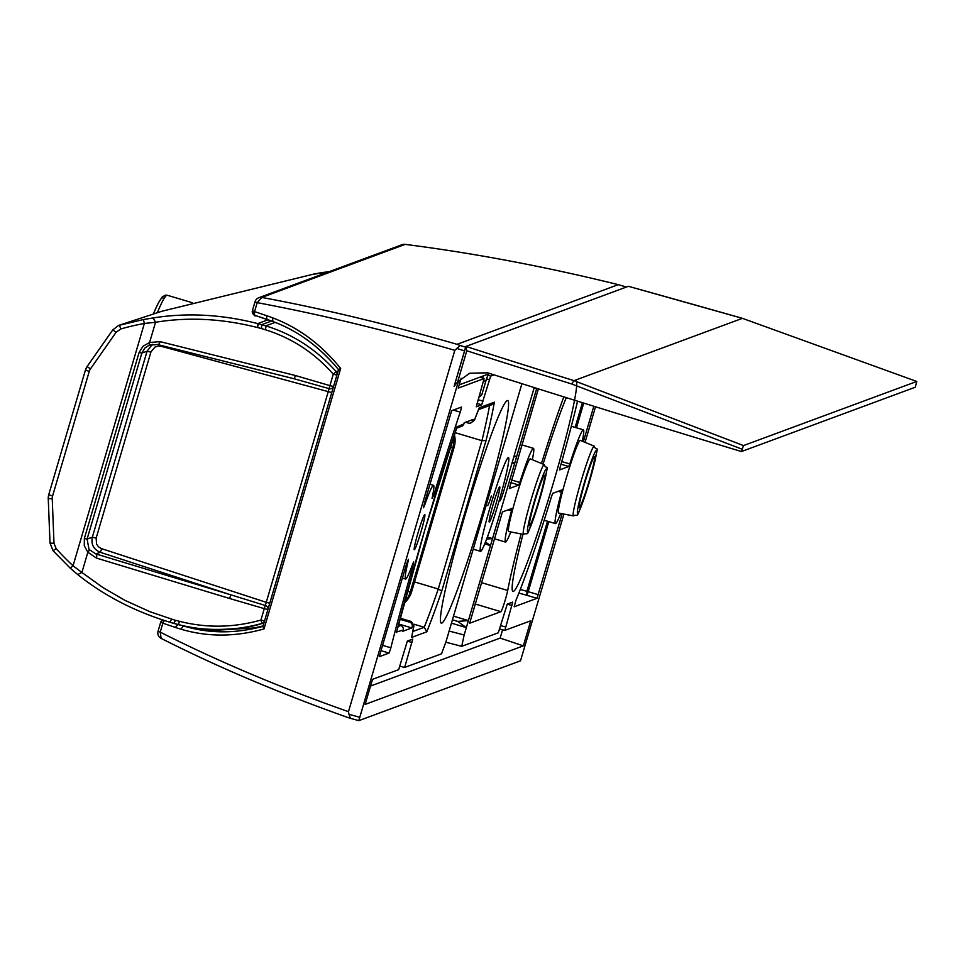 <?xml version="1.0" encoding="UTF-8"?>
<svg xmlns="http://www.w3.org/2000/svg" width="965" height="965" viewBox="0 0 965 965"><rect width="100%" height="100%" fill="white"/><g stroke="black" fill="none" stroke-linecap="round" stroke-linejoin="round"><path stroke-width="1.45" d="M741.458 451.548L743.484 445.577L916.75 381.465L915.315 387.206L741.458 451.548A1074.829 56.115 -163.6 0 1 487.651 372.816L469.702 373.226L457.663 381.851L454.105 386.314L465.709 346.93M489.822 373.503L459.195 384.842M742.133 449.232L571.714 383.986L574.006 380.656L743.484 445.577M742.338 318.317L628.408 286.316A1071.162 55.922 -163.6 0 1 742.411 318.341L916.75 381.465L742.411 318.341L574.018 380.656A1071.162 55.922 -163.6 0 1 465.95 346.435L454.105 386.314M628.384 286.316L465.95 346.435M482.56 378.039A36.682 36.549 69.7 0 1 483.61 375.807M479.279 395.783L481.776 394.854L486.058 380.331A36.682 36.549 69.7 0 1 488.604 373.95M465.769 346.7L466.807 350.778L457.663 381.851M485.902 506.07L487.723 505.395A12.231 0.856 106.6 0 0 491.366 495.986M498.989 501.221L500.003 500.847A12.231 0.856 106.6 0 0 504.442 488.76L534.236 387.568M481.776 394.854L478.761 397.544M472.862 420.595A3.667 3.655 69.7 0 1 470.631 422.996L474.394 420.33L472.862 420.595L473.212 419.425L464.213 422.754L463.876 423.925L456.964 426.928M495.974 503.899A18.347 1.279 -73.4 0 1 489.243 522.029A18.347 1.279 -73.4 0 1 492.982 505.009A18.347 1.279 -73.4 0 1 499.725 486.879A18.347 1.279 -73.4 0 1 495.974 503.899M539.145 499.641A26.284 1.834 -73.4 0 1 529.483 525.635A26.284 1.834 -73.4 0 1 534.851 501.233A26.284 1.834 -73.4 0 1 544.513 475.25A26.284 1.834 -73.4 0 1 539.145 499.641M589.096 481.161A26.284 1.834 -73.4 0 1 579.434 507.144A26.284 1.834 -73.4 0 1 584.802 482.741A26.284 1.834 -73.4 0 1 594.464 456.759A26.284 1.834 -73.4 0 1 589.096 481.161M498.483 502.97A48.913 3.414 -73.4 0 1 480.498 551.329A48.913 3.414 -73.4 0 1 490.485 505.937A48.913 3.414 -73.4 0 1 508.459 457.579A48.913 3.414 -73.4 0 1 498.483 502.97M423.937 505.057L424.624 505.25L423.502 507.747L424.757 502.077L451.644 410.704L461.475 407.061L460.739 410.475L460.221 412.127L453.345 410.077M562.173 513.742L537.01 598.312L514.152 606.78L515.949 600.278A140.625 9.807 -73.4 0 0 551.498 496.577L552.716 493.344L561.871 489.955L561.437 492.295L558.168 491.318M382.586 645.344L390.849 647.817L390.403 649.445L389.064 653.064L379.245 656.707L406.132 565.333L408.388 559.29L408.074 561.485L407.447 561.304M510.774 531.944A48.913 3.414 -73.4 0 1 505.479 542.077A48.913 3.414 -73.4 0 1 511.486 510.787L511.933 508.434L502.427 511.957L469.653 623.245L500.919 611.677A12.231 0.856 106.6 0 0 505.358 599.591A12.231 0.856 106.6 0 0 507.699 590.459A134.509 9.385 -73.4 0 1 521.124 533.934M516.359 496.36A37.912 2.642 106.6 0 0 508.639 531.534L523.452 534.381A36.405 2.545 -73.4 0 1 530.859 500.594A36.405 2.545 -73.4 0 1 544.26 464.623L530.316 458.894A37.912 2.642 106.6 0 0 516.359 496.36M566.322 477.868A37.912 2.642 106.6 0 0 558.602 513.054L573.403 515.901A36.405 2.545 -73.4 0 1 580.821 482.114A36.405 2.545 -73.4 0 1 594.223 446.132L580.279 440.402A37.912 2.642 106.6 0 0 566.322 477.868M418.038 532.74A18.347 1.279 106.6 0 0 414.299 549.76A18.347 1.279 106.6 0 0 421.042 531.631A18.347 1.279 106.6 0 0 424.781 514.61A18.347 1.279 106.6 0 0 418.038 532.74M441.741 623.137A116.162 8.106 106.6 0 0 483.127 511.257A116.162 8.106 106.6 0 0 507.699 400.535A116.162 8.106 106.6 0 0 507.252 400.559A116.162 8.106 106.6 0 0 465.866 512.451A116.162 8.106 106.6 0 0 441.294 623.173A116.162 8.106 106.6 0 0 441.741 623.137M522.982 534.296A110.046 7.672 106.6 0 0 512.982 591.424A110.046 7.672 106.6 0 0 513.416 591.4A110.046 7.672 106.6 0 0 552.619 485.395A110.046 7.672 106.6 0 0 575.9 380.512M566.274 397.64A110.046 7.672 106.6 0 0 543.078 464.141M618.3 284.651C544.899 266.557 473.863 253.132 405.167 244.386L261.817 297.437C323.299 308.848 388.376 324.481 457.048 344.324L618.3 284.651L626.381 287.063L621.81 285.616M404.902 244.35L405.167 244.386A6.116 6.092 -110.3 0 0 402.116 244.688L258.765 297.739A6.116 6.092 69.7 0 1 261.817 297.437L257.197 302.66C319.319 314.24 385.192 330.127 454.817 350.331L460.112 345.458L457.048 344.324M595.526 406.772L585.055 442.368M563.946 514.08L520.497 660.82L358.799 720.65L458.58 380.777M390.849 647.817A262.902 18.335 -73.4 0 1 412.682 566.745L413.695 561.895L412.791 563.801A48.913 3.414 -73.4 0 1 405.565 579.06A48.913 3.414 -73.4 0 1 408.074 561.485M560.725 513.464A48.913 3.414 -73.4 0 1 555.442 523.597A48.913 3.414 -73.4 0 1 561.437 492.295M399.92 619.289L409.715 622.208A3.667 3.655 69.7 0 1 412.188 626.768L411.838 627.938L402.839 631.267L403.189 630.097A3.667 3.655 -110.3 0 0 400.716 625.537L398.026 626.526M461.125 378.292L458.23 388.123L484.092 378.545L476.288 406.796L481.692 404.805L490.678 376.109L494.068 374.854M451.439 623.161L466.336 627.6L536.745 388.364M453.514 616.128L468.411 620.579L457.724 621.412L466.336 627.6L464.165 634.982L449.123 631.062M521.92 383.684L445.987 641.713L441.536 653.8L404.661 667.442L412.755 639.083L407.351 641.086L398.666 669.662L372.514 679.336L365.144 704.402L523.356 645.862L530.726 620.797L504.864 630.362L512.68 602.112L507.264 604.114L498.29 632.799L461.716 646.333L464.165 634.982M561.739 461.572L569.784 463.96L568.771 466.517L559.604 469.919L560.231 466.903A140.625 9.807 -73.4 0 0 577.553 401.163M583.379 441.681L593.813 406.241M569.784 463.96A48.913 3.414 -73.4 0 1 583.403 429.847A48.913 3.414 -73.4 0 1 582.281 441.222M511.559 479.991L519.821 482.452L518.808 485.009L509.303 488.531L538.386 388.883M541.474 463.477A134.509 9.385 -73.4 0 1 563.801 396.868M519.821 482.452A48.913 3.414 -73.4 0 1 533.44 448.339A48.913 3.414 -73.4 0 1 532.318 459.714M424.624 505.25A48.913 3.414 -73.4 0 1 433.526 485.323A48.913 3.414 -73.4 0 1 432.018 498.447L433.828 494.888A262.902 18.335 -73.4 0 1 460.221 412.127M255.025 301.78L252.384 310.694L255.025 301.755A6.116 6.116 0 0 1 258.765 297.739A6.116 6.092 69.7 0 0 255.037 301.731L257.197 302.66L254.567 311.599A1074.829 56.115 16.4 0 0 266.871 315.76A226.401 173.567 83.4 0 1 272.962 317.968C298.848 327.81 321.417 344.638 340.669 368.461L264.012 628.927C235.424 636.972 207.861 637.093 181.336 629.301A226.401 178.537 122.4 0 1 175.16 627.359L178.368 624.331M175.16 627.359A1074.829 56.115 -163.6 0 1 162.856 623.197L160.226 632.135C218.199 661.387 280.948 687.9 348.462 711.675L454.817 350.331M463.876 423.925A3.667 3.655 69.7 0 1 461.632 426.313L456.566 428.195M478.93 408.569L479.231 407.797A144.292 10.06 106.6 0 0 474.503 419.992M478.531 409.63L492.066 404.625L494.37 402.2L479.231 407.797M489.581 405.541A140.625 9.807 -73.4 0 1 481.933 440.667L486.046 440.547A144.292 10.06 106.6 0 0 494.37 402.2M455.094 432.658L481.933 440.667L438.267 589.012L441.765 590.99L486.046 440.547M414.516 581.919L438.267 589.012A140.625 9.807 -73.4 0 1 424.226 627.274L426.795 631.798A144.292 10.06 106.6 0 0 441.765 590.99M411.838 636.43L411.657 637.407L426.795 631.798M412.188 626.768L413.925 625.766L411.778 636.912M411.657 637.407A144.292 10.06 106.6 0 1 413.816 626.164L411.464 621.557L409.715 622.208M398.678 624.017L411.838 627.938M396.603 632.003L403.189 630.097M513.863 456.795L516.673 456.578L514.14 455.818M512.077 462.85L514.61 463.598L512.331 461.97M486.625 539.037L492.536 538.579L487.373 537.035M484.707 543.886L490.473 545.599L485.467 542.004M523.356 645.862L500.147 638.094L502.596 629.771M370.548 686.055L500.147 638.094M404.661 667.442L399.703 666.152M359.559 717.248L348.968 714.293L348.462 711.675M348.968 714.293L350.379 718.298L358.799 720.65M347.279 717.284L347.484 717.369C279.741 693.352 217.644 667.032 161.167 638.42L161.432 638.528C217.788 667.08 279.741 693.328 347.279 717.284L350.379 718.298M340.669 368.461L338.534 369.535L262.89 626.55L264.012 628.927M273.939 321.9C298.342 331.152 319.885 347.074 338.558 369.679C319.487 346.785 297.896 330.85 273.795 321.864L273.795 321.864A3.667 2.183 111.1 0 0 273.939 321.9M266.871 315.76A3.667 2.22 108.7 0 0 267.86 319.717A3.667 2.22 108.7 0 0 268.005 319.753A222.227 168.839 83.5 0 1 273.662 321.803M160.226 632.135L161.167 638.42A6.116 6.116 0 0 1 158.043 631.231L160.226 632.135M263.023 626.333C235.569 633.679 209.357 633.643 184.375 626.213A222.215 173.784 122.5 0 1 181.589 625.38M538.349 594.693L526.902 591.292L526.89 595.296L528.217 591.666L548.844 521.619M465.576 422.248L468.327 423.068A3.667 3.655 69.7 0 0 470.631 422.996M412.779 631.508L424.226 627.274L413.913 624.198M398.461 624.862L400.716 625.537M400.198 618.203L411.464 621.557M457.724 621.412L452.416 619.832M181.336 629.301A3.667 2.195 -73.9 0 1 184.375 626.213L210.708 630.567L254.664 627.901L263.071 625.947M169.852 622.208L171.722 619.132L169.852 622.208C134.654 611.472 103.93 595.574 77.695 574.537L77.815 574.645C104.075 595.658 134.762 611.52 169.9 622.232L177.886 624.476C205.738 631.593 233.82 631.243 262.082 623.426L260.924 620.061C233.578 627.757 206.426 628.179 179.478 621.315A333.42 19.204 15 0 0 175.582 620.326A333.42 18.009 17.9 0 0 171.722 619.132L150.106 611.762L125.016 600.399L102.917 587.564L81.904 572.474L87.851 552.257L96.428 558.072L229.779 598.541L264.277 608.638L265.266 605.477L230.671 594.778L229.779 598.541M70.24 568.156L77.695 574.537L81.904 572.474L73.05 565.78L70.252 568.192L53.123 550.762M257.752 323.601L257.534 327.545A333.42 19.3 -165 0 1 261.455 328.546L261.78 324.626L271.539 321.007M169.949 622.232L173.869 623.45M173.833 623.438L175.582 620.326M56.139 548.59L53.992 543.271L52.231 498.76A8.468 8.408 -47.2 0 1 52.568 496.046L89.25 371.392A8.468 8.408 -47.2 0 1 90.445 368.919L116.077 332.31L112.76 329.909L87.127 366.519L112.76 329.909L118.574 325.434L143.399 319.56L144.364 323.456L73.05 565.78A245.725 244.048 -47.2 0 1 56.139 548.59L53.087 550.738L50.023 543.15M77.815 574.645L70.252 568.192L53.087 550.738L50.011 543.126L48.25 498.616A12.171 12.135 -29 0 1 48.733 494.743L52.568 496.046M173.917 623.462L177.85 624.464A3.667 0.748 -75.7 0 0 177.886 624.476A3.667 0.748 -75.7 0 0 179.478 621.315M311.526 274.603L329.005 271.744M112.76 329.909L118.574 325.434L161.782 311.285L119.455 325.145L120.782 328.969A245.725 244.048 -47.2 0 1 144.364 323.456L155.546 322.274L153.218 317.931C187.186 312.539 222.022 314.433 257.739 323.601L268.065 319.777M143.399 319.56L153.218 317.931M328.956 271.768L312.6 274.374L161.734 311.297M53.992 543.271L50.023 543.102L48.262 498.64M116.077 332.31L120.782 328.969M89.033 549.459L87.091 539.085L84.353 538.47L84.281 545.78L87.851 552.257A3.667 1.737 142.5 0 0 89.033 549.459L95.837 553.91A3.667 1.834 106 0 1 96.428 558.072M89.25 371.392L85.427 370.065L48.733 494.719L85.439 370.053A12.171 12.135 -29 0 1 87.127 366.531L90.445 368.919M52.231 498.76L48.262 498.591L48.733 494.719M84.353 538.47L139.093 352.49L143.001 346.254L149.599 342.491L155.546 322.274C188.235 316.858 222.227 318.607 257.51 327.545A3.667 0.844 -74.9 0 0 257.739 323.601L265.737 325.856C292.974 334.216 316.46 349.487 336.182 371.658L338.124 370.934M268.005 609.192A3.667 3.112 -157 0 0 265.266 605.477L266.256 602.317L269.754 603.221M261.455 328.546A333.42 18.021 -162.1 0 1 265.291 329.728C291.828 338.003 314.494 352.828 333.275 374.203L336.182 371.658A3.667 3.655 69.7 0 1 337.038 374.601M160.13 341.646A3.667 1.821 -76.7 0 1 157.572 344.541A3.667 1.821 -76.7 0 1 157.464 344.517L294.241 378.799L329.089 388.63L329.921 385.626L295.423 375.53L160.13 341.646L149.599 342.491L149.165 345.181L144.762 348.112L141.831 353.118A36622.944 1847.601 -165 0 1 147.078 351.224L92.338 537.203A36622.944 1975.259 17.8 0 0 87.091 539.085L141.831 353.118L139.093 352.49M96.15 538.132L96.572 544.127L98.49 546.805L101.434 548.615L266.256 602.317L328.257 391.633L161.276 346.339L158.272 346.073L154.895 347.123L150.962 351.887L96.15 538.132L92.338 537.203C90.939 544.369 93.593 549.411 100.288 552.306L101.711 548.711M157.464 344.517L149.165 345.181L157.572 344.541L294.253 378.811L295.423 375.53M294.253 378.811L296.388 379.378M333.432 386.856A3.667 3.293 -171.6 0 1 329.089 388.63L328.257 391.633L331.767 392.538M571.714 383.986A1074.829 56.115 -163.6 0 1 466.807 350.778M486.058 380.331L483.549 381.259M457.133 426.409A242.106 16.887 106.6 0 0 424.733 530.268A242.106 16.887 106.6 0 0 396.458 632.594M381.018 650.663L389.064 653.064M500.919 611.677L475.07 603.969M523.452 534.381C529.809 531.16 524.333 543.826 539.688 499.436A32.75 2.28 -73.4 0 1 527.759 531.824A32.75 2.28 -73.4 0 1 534.321 501.426A32.75 2.28 -73.4 0 1 546.226 469.062A32.75 2.28 -73.4 0 1 539.676 499.448C550.75 454.057 547.203 472.898 544.26 464.623M573.403 515.901C579.772 512.668 574.284 525.334 589.639 480.956A32.75 2.28 -73.4 0 1 577.721 513.332A32.75 2.28 -73.4 0 1 584.283 482.946A32.75 2.28 -73.4 0 1 596.189 450.571A32.75 2.28 -73.4 0 1 589.627 480.956C600.712 435.565 597.166 454.406 594.223 446.132M481.366 582.607L507.699 590.459M465.625 347.195L460.112 345.446M160.902 638.263A6.116 6.092 69.7 0 1 158.055 631.255L160.685 622.316A3.667 3.655 69.7 0 1 162.651 620M456.662 348.401L464.527 350.898M272.962 317.968A3.667 2.183 111.1 0 0 273.795 321.864L255.604 315.567C254.76 316.737 253.686 315.109 252.384 310.694L254.567 311.599A3.667 2.256 108.7 0 0 255.604 315.567A3.667 2.256 108.7 0 0 255.749 315.603A1071.162 55.922 16.4 0 0 267.727 319.656M255.435 315.495L254.881 315.229A3.667 3.655 69.7 0 1 252.396 310.718M164.545 620.604A3.667 2.256 108.7 0 0 162.856 623.197L160.685 622.292L158.067 631.219M412.682 566.745L411.79 566.479M537.01 598.312L526.89 595.296A1046.711 54.643 16.4 0 0 518.868 593.089M490.678 376.109L487.988 375.204M483.031 401.175L478.121 399.715M486.541 378.799L489.339 379.74M477.036 403.406L481.692 404.805M484.092 378.545L479.955 377.158L484.08 378.557M461.668 646.333L445.83 642.207L461.632 646.309M505.612 626.948L500.654 625.658M507.252 604.114L511.92 605.513M504.864 630.362L499.677 628.999L504.852 630.35M407.327 641.098L412.007 642.497M561.003 464.201L568.771 466.517M576.455 427.784L583.729 403.093M510.787 482.621L518.808 485.009M511.486 510.787L508.217 509.81M432.827 494.587L433.828 494.888M350.826 718.418L358.799 720.638M338.522 369.595L262.926 626.466M520.292 589.47A1050.378 54.836 16.4 0 1 526.902 591.292L547.517 521.233M575.14 427.386L582.402 402.682M214.314 629.518L210.708 630.567M153.375 313.794L158.019 303.613L162.144 297.039L165.389 295.133L167.295 295.254A119.829 8.359 106.6 0 0 157.355 312.6M163.543 299.427A116.162 8.106 106.6 0 0 153.423 313.782M267.896 609.53L264.277 608.638L260.924 620.061L264.543 620.953M230.671 594.778L95.837 553.91A36610.713 1974.619 17.8 0 1 100.288 552.306L230.671 594.778M177.886 624.476C207.366 633.366 248.849 628.529 262.082 623.426A3.667 3.655 -110.3 0 0 264.398 621.424M265.291 329.728A3.667 0.76 107.2 0 0 265.737 325.856L275.122 322.382M336.894 375.108L333.275 374.203L329.921 385.626L333.528 386.519M152.313 344.324L147.078 351.224L150.89 352.153M161.276 346.339L161.493 345.47M450.993 445.215A3.667 3.655 -110.3 0 0 451.487 444.177L452.971 439.135M453.055 438.846L451.487 444.153M405.614 597.902L406.313 597.637L401.344 614.524L406.313 597.637A3.667 3.655 -110.3 0 0 406.277 595.453M401.151 614.596L401.344 614.524A3.667 3.655 69.7 0 1 400.921 615.465A3.667 3.667 0 0 0 401.356 614.512M454.406 434.72A24.451 24.366 69.7 0 1 454.105 447.386L411.705 591.448M453.466 437.615A24.451 24.366 69.7 0 1 452.706 447.905L454.105 447.386L411.705 591.461A24.451 24.366 69.7 0 1 404.914 602.45L411.705 591.461L410.294 591.991A24.451 24.366 69.7 0 1 405.3 601.111M450.981 445.227A3.667 3.667 0 0 0 451.499 444.177L451.306 444.25M450.293 447.374L452.706 447.905L410.294 591.991L407.399 591.328M396.543 632.304L424.745 530.255L457.06 426.675M473.224 549.157L480.498 551.329M618.517 284.699C544.887 266.545 473.719 253.095 405.035 244.362M405.023 244.362A6.116 6.116 0 0 0 402.116 244.688M402.381 578.107L405.565 579.06M544.176 520.231L555.442 523.597M479.098 408.195L474.394 420.33M571.328 426.253L583.403 429.847M521.896 444.889L533.44 448.339M494.273 538.735L505.479 542.077M429.992 484.261L433.526 485.323M160.685 622.292L162.928 619.88M167.295 295.254L192.361 302.733M329.113 271.708A155.908 155.908 0 0 0 310.851 274.76M87.127 366.519L85.427 370.065M262.082 623.426A3.667 3.667 0 0 0 262.347 623.342L264.012 622.715M406.325 597.637A3.667 3.667 0 0 0 406.289 595.429M454.419 434.696L454.117 447.374"/></g></svg>
